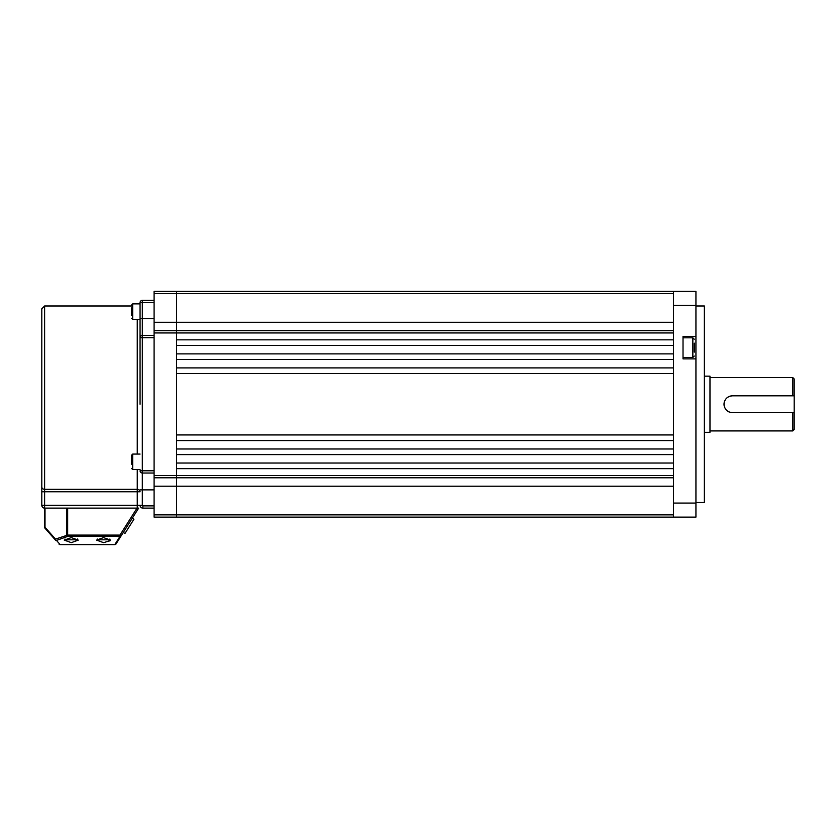<?xml version="1.0" encoding="UTF-8"?>
<svg xmlns="http://www.w3.org/2000/svg" width="836" height="836" viewBox="0 0 836 836"><rect width="100%" height="100%" fill="white"/><g stroke="black" fill="none" stroke-linecap="round" stroke-linejoin="round"><path stroke-width="1.25" d="M154.096 302.611L142.308 302.611L142.308 318.62L140.061 318.62L140.061 303.175L140.061 303.876L132.694 303.876L132.694 319.321L140.061 319.321L140.061 404.248L140.061 302.611A2.247 2.247 0 0 1 142.308 300.364L154.096 300.364M55.427 540.035A1.4 0.773 -41.4 0 1 55.489 539.105A1.4 0.961 70.2 0 0 56.482 540.432A1.4 1.264 138.6 0 1 55.427 540.035L44.956 528.174A1.4 1.4 0 0 1 44.611 527.244L44.611 508.121L66.661 508.121L44.611 508.121A2.811 2.811 0 0 1 41.8 505.31L41.8 308.787L44.611 305.986L44.611 489.342L137.25 489.342L137.25 469.518M140.061 404.248L140.061 337.702A2.247 2.247 0 0 1 142.308 335.455L154.096 335.455M137.25 508.121L137.25 491.767L44.611 491.767L44.611 505.31L140.061 505.31A2.811 2.811 0 0 0 142.872 508.121L154.096 508.121L142.872 508.121A2.811 2.811 0 0 1 140.061 505.31L142.308 505.31A0.564 0.564 0 0 0 142.872 505.874L154.096 505.874M154.096 473.03L142.308 473.03L142.308 505.31M41.8 486.907L41.8 491.767L44.611 491.767L44.611 489.342A2.811 2.435 0 0 1 41.8 486.907M154.096 337.702L142.308 337.702L142.308 470.783L140.061 470.783A2.247 2.247 0 0 0 142.308 473.03A2.247 2.247 0 0 1 140.061 470.783A2.247 2.247 0 0 0 142.308 473.03L142.308 470.783L154.096 470.783M140.061 302.611A2.247 2.247 0 0 1 142.308 300.364L142.308 302.611L140.061 302.611A2.247 2.247 0 0 1 142.308 300.364M131.639 464.262L131.639 455.129L132.694 454.073L132.694 469.518L131.639 468.463M131.639 460.249L131.639 457.783M131.639 315.339L131.639 307.857M133.938 519.229L124.951 533.472L123.3 532.438L132.297 518.195L133.938 519.229M110.446 540.62L103.559 542.648L96.548 540.119L103.559 537.59L110.582 540.119M71.279 537.59L78.302 540.119L71.279 542.648L64.257 540.119L71.279 537.59M45.019 508.121L45.019 527.244L55.489 539.105L67.653 535.082L67.653 536.409L56.482 540.432L60.098 544.529L114.835 544.612A1.4 1.4 0 0 0 116.026 543.964A1.4 1.4 0 0 1 114.835 544.612L60.098 544.612L114.835 544.612A1.4 1.4 0 0 0 116.026 543.964L121.157 535.834L116.026 543.964A1.4 1.296 -147.7 0 1 114.835 544.529L119.966 536.409L67.653 536.409A1.4 0.961 -109.8 0 1 66.661 535.082L66.661 508.121L67.653 508.121L67.653 535.082L119.966 535.082L136.999 508.121L67.653 508.121M136.999 508.121L138.661 508.121L121.157 535.834A1.4 1.296 -147.7 0 1 119.966 536.409L119.966 535.082L121.157 535.834M60.098 544.529A1.4 1.264 138.6 0 1 59.042 544.142A1.4 1.4 0 0 0 60.098 544.612A1.4 1.4 0 0 1 59.042 544.142A1.4 1.4 0 0 0 60.098 544.612L60.098 544.529M45.019 527.244A1.4 0.773 138.6 0 0 44.956 528.174A1.4 1.4 0 0 1 44.611 527.244L45.019 527.244M154.096 517.108L176.563 517.108L154.096 517.108L154.096 291.388L176.563 291.388L154.096 291.388M673.482 322.268L176.563 322.268L176.563 330.69L176.563 291.388L176.563 322.268L154.096 322.268M154.096 332.937L673.482 332.937L673.482 339.844L176.563 339.844L176.563 330.69L154.096 330.69L176.563 330.69L176.563 477.795L154.096 477.795L176.563 477.795L176.563 486.218L154.096 486.218M673.482 486.218L176.563 486.218L176.563 517.108L673.482 517.108L176.563 517.108L176.563 468.641L673.482 468.641L673.482 475.548L154.096 475.548M176.563 345.456L673.482 345.456L673.482 353.879L176.563 353.879L176.563 345.456M176.563 463.029L176.563 454.606L673.482 454.606L673.482 463.029L176.563 463.029M176.563 448.995L176.563 440.572L673.482 440.572L673.482 448.995L176.563 448.995M176.563 434.95L176.563 373.535L673.482 373.535L673.482 434.95L176.563 434.95M176.563 367.913L176.563 359.49L673.482 359.49L673.482 367.913L176.563 367.913M176.563 291.388L695.939 291.388L695.939 336.406L683.022 336.406L683.022 358.874L695.939 358.874L695.939 336.406M673.482 330.69L176.563 330.69L673.482 330.69M673.482 477.795L176.563 477.795L673.482 477.795M695.939 305.986L704.361 305.986L704.361 502.509L695.939 502.509M695.939 358.874L695.939 517.108L673.482 517.108L695.939 517.108M695.939 305.422L673.482 305.422L673.482 503.063L695.939 503.063M695.939 291.388L673.482 291.388L673.482 305.422M673.482 517.108L673.482 503.063M709.973 430.916L792.8 430.916L792.8 412.67L732.44 412.67C727.32 412.169 724.509 409.358 724.018 404.248C724.509 399.127 727.31 396.316 732.44 395.825A8.423 8.423 0 0 0 726.484 398.291M794.2 378.98L794.2 395.825L792.8 395.825L792.8 377.569L794.2 378.98M704.361 376.169L709.973 376.169L709.973 432.316L704.361 432.316M794.2 395.825L794.2 429.505L792.8 430.916M724.676 400.966A8.423 8.423 0 0 0 724.749 407.686M726.526 410.236A8.423 8.423 0 0 0 729.201 412.023M729.253 412.043A8.423 8.423 0 0 0 732.44 412.67M792.8 412.67L794.2 412.67M732.44 395.825L792.8 395.825M694.256 343.147L694.256 352.134M137.25 454.073L137.25 319.321M140.061 337.702L142.308 337.702L142.308 318.62L154.096 318.62M154.096 489.875L140.061 489.875M137.25 491.767L140.061 491.767A2.811 2.435 180 0 0 137.25 489.342L137.25 491.767M44.611 508.121L44.611 505.31L41.8 505.31M142.872 508.121L142.872 505.874M97.248 539.011L97.248 539.805L109.882 539.805L109.004 540.683M64.957 539.011L64.957 539.805L77.591 539.805L76.713 540.683M673.482 293.635L154.096 293.635M154.096 514.861L673.482 514.861M683.022 357.463L692.845 357.463L692.845 337.817L694.256 339.217M139.967 303.876L140.061 303.175M44.611 305.986L131.639 305.986M109.882 539.011L109.882 539.805M97.248 539.805L98.126 540.683M77.591 539.011L77.591 539.805M64.957 539.805L65.835 540.683M140.061 469.518L132.694 469.518M140.061 454.073L132.694 454.073M132.694 319.321L131.639 318.265M132.694 303.876L131.639 304.931M709.973 377.569L792.8 377.569M692.845 357.463L694.256 356.063M683.022 337.817L692.845 337.817"/></g></svg>
